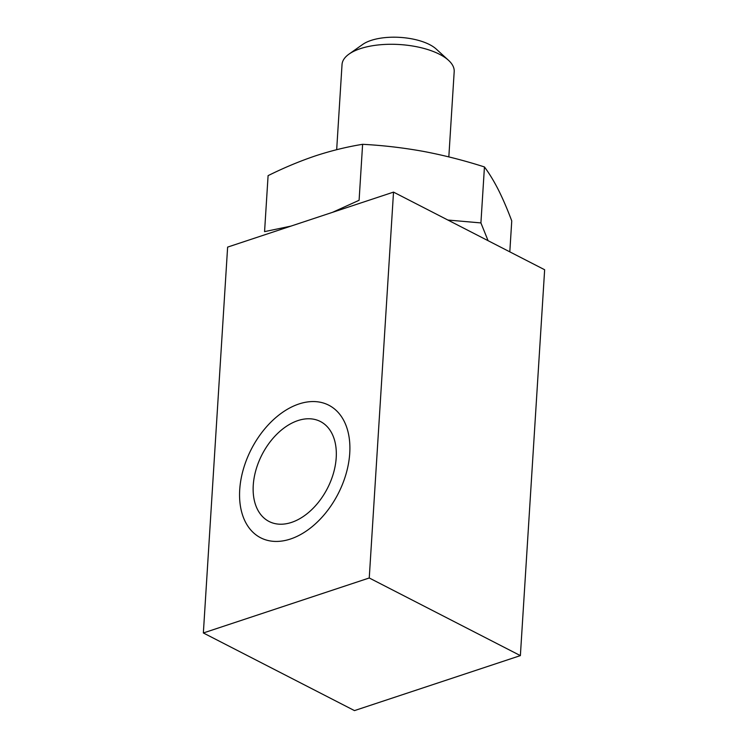 <?xml version="1.0" encoding="UTF-8"?>
<svg xmlns="http://www.w3.org/2000/svg" width="748" height="748" viewBox="0 0 748 748"><rect width="100%" height="100%" fill="white"/><g stroke="black" fill="none" stroke-linecap="round" stroke-linejoin="round"><path stroke-width="1.12" d="M336.675 149.694L342.032 64.534A56.194 23.571 3.6 0 1 349.054 54.071A56.194 23.571 3.6 0 1 360.33 48.657A56.194 23.571 3.6 0 1 448.538 60.326A56.194 23.571 3.6 0 1 454.195 71.593L448.828 156.884M349.054 54.071L362.705 44.431A41.523 17.419 3.6 0 1 371.036 40.429A41.523 17.419 3.6 0 1 436.215 49.05L448.538 60.326M298.976 403.967A74.529 48.798 117.2 0 1 328.783 405.201A74.529 48.798 117.2 0 1 346.146 473.615A74.529 48.798 117.2 0 1 290.476 539.018A74.529 48.798 117.2 0 1 260.669 537.793A74.529 48.798 117.2 0 1 243.315 469.37A74.529 48.798 117.2 0 1 298.976 403.967A74.529 48.798 -62.8 0 0 243.315 469.37A74.529 48.798 -62.8 0 0 260.669 537.793A74.529 48.798 -62.8 0 0 290.476 539.018A74.529 48.798 -62.8 0 0 346.146 473.615A74.529 48.798 -62.8 0 0 328.783 405.201A74.529 48.798 -62.8 0 0 298.976 403.967M227.626 247.102L393.523 192.114L369.25 577.98L203.353 632.967L227.626 247.102M203.353 632.967L354.477 710.6L520.374 655.613L544.647 269.748L393.523 192.114M520.374 655.613L369.25 577.98M297.928 420.582A56.194 36.792 -62.8 0 0 255.966 469.894A56.194 36.792 -62.8 0 0 269.056 521.478A56.194 36.792 -62.8 0 0 291.524 522.403A56.194 36.792 -62.8 0 0 333.496 473.091A56.194 36.792 -62.8 0 0 320.406 421.507A56.194 36.792 -62.8 0 0 297.928 420.582M290.935 226.12L264.568 231.618L268.093 175.64C283.988 167.748 299.826 161.138 315.619 155.808C331.364 150.666 347.025 146.832 362.612 144.308C383.088 145.393 403.481 147.777 423.789 151.461C444.088 155.332 464.302 160.493 484.442 166.944C489.164 173.256 493.802 180.866 498.355 189.768C502.908 198.856 507.368 209.234 511.754 220.912L509.809 251.842M488.079 240.678L480.917 222.923L447.893 220.043M362.612 144.308L359.096 200.286L332.449 212.357M480.917 222.923L484.442 166.944"/></g></svg>
